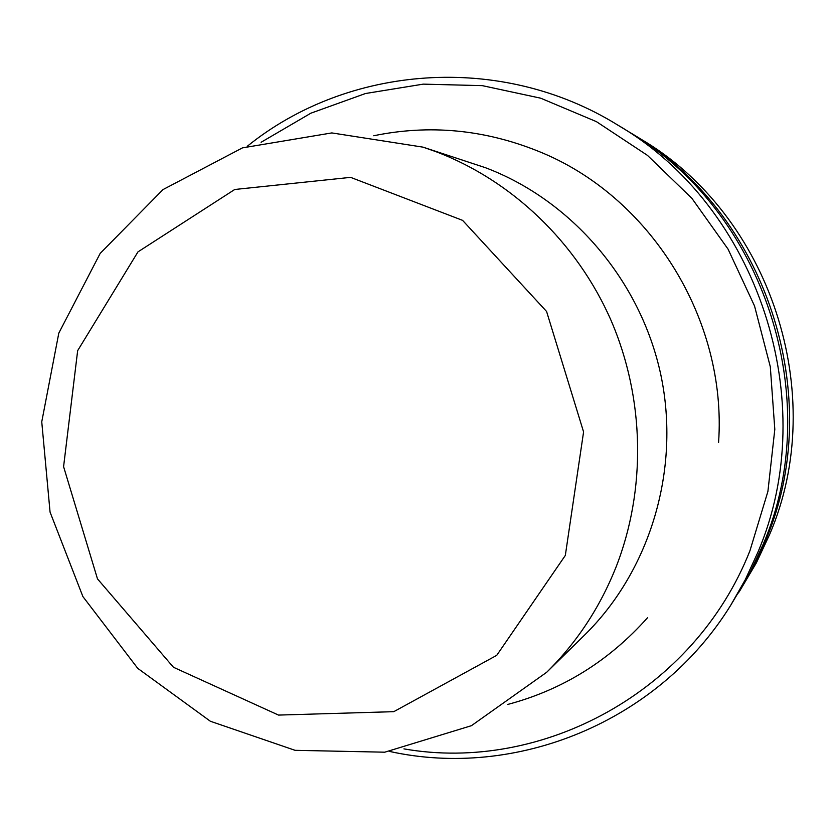 <?xml version="1.0" encoding="UTF-8"?>
<svg xmlns="http://www.w3.org/2000/svg" width="835" height="835" viewBox="0 0 835 835"><rect width="100%" height="100%" fill="white"/><g stroke="black" fill="none" stroke-linecap="round" stroke-linejoin="round"><path stroke-width="1.25" d="M630.028 132.556L632.095 133.798C765.904 211.495 827.297 397.251 765.424 540.871L753.65 566.516L738.453 592.954M389.715 751.458C515.623 779.326 658.178 722.557 730.74 605.239L749.381 573.885L763.211 544.263C825.972 398.587 763.66 210.055 627.962 131.283L617.639 124.999C500.363 52.386 347.443 65.193 247.212 146.323M632.095 133.798L640.028 138.62C770.225 214.251 829.854 394.684 769.672 534.369L756.406 562.79L739.747 590.919M730.74 605.239L745.311 579.636L757.669 552.728C822.642 401.938 758.034 206.464 617.639 124.999M615.865 567.539C646.384 489.926 644.808 398.525 611.011 320.316C576.776 242.275 511.824 180.464 436.016 151.699L423.032 147.148L331.829 132.922L242.453 147.879L163.034 189.566L100.2 253.37L58.805 333.134L41.75 421.842L50.058 512.095L82.895 596.576L137.744 668.355L210.378 721.263L295.079 750.321L384.768 752.189L471.42 725.688L546.695 672.269C576.661 642.72 599.718 607.807 615.865 567.539M565.326 555.432L496.731 655.35L393.776 711.67L278.514 715.084L173.45 667.269L97.486 578.885L63.585 466.661L77.655 350.658L137.963 251.888L234.75 189.482L350.616 177.364L462.59 220.367L546.581 311.476L583.582 431.925L565.326 555.432M546.695 672.269L584.636 635.007C650.267 570.535 680.744 469.374 660.85 374.936C640.716 280.56 571.704 200.202 485.344 167.668L423.032 147.148M261.084 142.284L310.902 113.174L365.511 93.51L423.251 84.137L482.296 85.64L540.704 98.196L596.42 121.649L647.459 155.373L691.891 198.333L728.057 249.122L754.527 305.954L770.308 366.774L774.807 429.367L767.908 491.429L749.945 550.735C694.323 691.756 542.072 773.158 403.931 748.88M718.57 442.602C727.275 319.085 649.839 195.484 537.823 151.041C483.935 129.446 429.242 124.342 373.746 135.75M647.689 617.556C609.101 660.934 562.425 689.898 507.68 704.458"/></g></svg>
